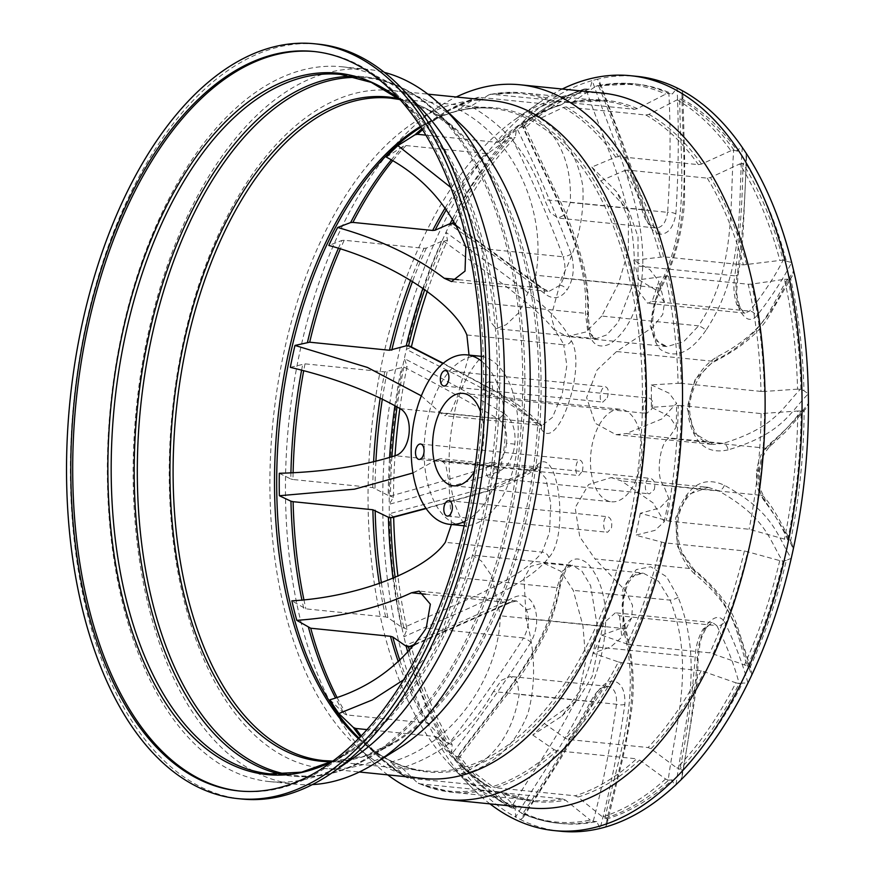 <?xml version="1.0" encoding="UTF-8"?>
<svg xmlns="http://www.w3.org/2000/svg" width="875" height="875" viewBox="0 0 875 875"><rect width="100%" height="100%" fill="white"/><g stroke="black" fill="none" stroke-linecap="round" stroke-linejoin="round"><path stroke-width="0.66" stroke-dasharray="4.38 3.28" d="M682.369 770.088L682.062 776.847L680.991 779.833C688.767 741.038 694.192 701.345 697.255 660.756C697.298 647.445 700.394 635.567 706.53 625.144C713.727 616.284 719.677 615.092 724.369 621.556A6.191 5.195 -31.4 0 1 716.833 625.658C726.764 645.553 734.212 664.869 739.189 683.583L742.536 683.08A371.623 202.945 95.8 0 1 682.369 770.088L679.941 769.256C687.28 732.747 692.366 695.308 695.198 656.95C695.658 646.494 698.327 637.164 703.183 628.983L712.742 622.661L716.833 625.658L619.5 615.814L615.344 612.817L603.367 623.448L592.178 676.408L577.763 699.934L544.305 723.527A336.788 183.925 95.8 0 1 532.766 735.022L561.925 716.1L579.02 692.038L585.769 660.669L582.98 625.909L573.256 590.362L560.853 571.309L543.331 562.997L530.655 566.355L523.994 578.506L526.138 618.669L622.989 628.458L622.825 589.411L630.995 576.734L643.114 573.081L658.547 581.284L670.108 600.141C695.297 664.88 675.697 722.947 668.205 780.161L672.252 779.909A371.623 202.945 95.8 0 1 607.677 818.705L606.977 824.053L605.413 827.039C618.472 763.93 644.798 699.902 624.717 629.377A6.191 0.941 166.9 0 0 625.625 628.622L625.625 628.622A6.191 0.941 166.9 0 0 622.989 628.458C642.633 696.5 617.684 757.783 605.019 818.125L602.503 816.922L577.948 797.048L575.072 795.791L495.305 787.73A351.498 191.953 -84.2 0 0 556.872 750.75L636.628 758.811A351.498 191.953 95.8 0 1 575.072 795.791M724.369 621.556C734.716 642.731 742.58 663.217 747.95 683.003L742.536 683.08M532.766 735.022L554.072 749.667A350.613 191.472 95.8 0 1 492.581 786.614L472.391 771.302A336.788 183.925 95.8 0 1 459.834 774.277C492.942 761.009 512.706 734.388 519.137 694.411L517.355 681.92L510.355 676.462L501.484 680.258L493.434 691.567L590.767 701.4A6.191 1.083 25.4 0 0 593.392 701.695A6.191 1.083 25.4 0 0 592.67 700.678C598.763 687.739 605.708 681.188 613.517 681.023C621.545 682.938 625.341 690.681 624.881 704.244C618.811 746.637 610.542 788.036 600.097 828.439L596.728 821.548A371.623 202.945 95.8 0 1 561.444 823.55A371.623 202.945 95.8 0 1 525.263 813.63L523.305 817.359L520.559 819.623A379.367 207.178 95.8 0 1 515.648 817.097L515.145 808.456A371.623 202.945 95.8 0 1 460.02 756.394L458.719 758.341L455.328 760.134A379.367 207.178 95.8 0 1 451.5 754.414L452.145 744.592A371.623 202.945 95.8 0 1 411.731 648.233M560.667 831.25A379.367 207.178 95.8 0 1 520.559 819.623C546.623 780.959 570.664 741.311 592.67 700.678M410.714 646.68L405.967 645.127A379.367 207.178 95.8 0 1 403.944 636.792L407.05 629.256A371.623 202.945 95.8 0 1 397.95 576.297M530.884 642.337C506.297 680.531 479.839 717.894 451.5 754.414A379.367 207.178 95.8 0 1 405.967 645.127C443.242 630.066 478.745 614.381 512.455 598.084C522.113 593.206 529.331 595.864 534.122 606.047C538.398 617.63 537.327 629.727 530.884 642.337A6.191 1.63 29.6 0 0 523.545 637.941C500.522 674.056 475.606 709.297 448.809 743.662L452.145 744.592M393.673 517.202A371.623 202.945 95.8 0 1 393.663 516.83L389.298 513.789C444.183 498.345 513.712 483.787 537.655 464.592C558.633 444.609 569.548 536.659 548.734 557.627C525.766 588.055 457.505 612.216 403.944 636.792A379.367 207.178 95.8 0 1 389.298 513.789A379.367 207.178 95.8 0 1 389.2 504.295L393.477 497.295A371.623 202.945 95.8 0 1 395.008 455.777M400.072 408.625L497.405 418.458A6.191 4.189 122.2 0 0 503.573 413.066C512.247 419.223 515.998 429.581 514.839 444.139C512.98 458.609 507.183 467.928 497.448 472.084C463.116 483.142 427.033 493.883 389.2 504.295A379.367 207.178 95.8 0 1 404.348 358.553A379.367 207.178 95.8 0 1 406.394 349.3L411.283 347.277A371.623 202.945 95.8 0 1 411.37 346.948M399.875 408.505A371.623 202.945 95.8 0 1 407.094 366.33L404.348 358.553C439.206 376.753 472.281 394.92 503.573 413.066M455.514 223.705A371.623 202.945 95.8 0 1 515.255 137.517L516.644 127.772A379.367 207.178 95.8 0 1 521.555 123.025L524.486 125.475L525.372 127.706A371.623 202.945 95.8 0 1 589.947 88.9L592.222 80.577A379.367 207.178 95.8 0 1 597.538 79.177L599.747 81.955L600.895 86.067A371.623 202.945 95.8 0 1 636.18 84.066A371.623 202.945 95.8 0 1 672.372 93.975L677.075 87.981C679.011 129.478 678.595 171.522 675.839 214.091C673.498 227.412 668.205 234.128 659.969 234.248A6.191 5.184 96.3 0 0 655.452 227.927C649.414 226.559 644.919 220.423 641.9 209.497C629.519 167.694 615.059 126.416 598.522 85.641L600.895 86.067M427.317 291.244A371.623 202.945 95.8 0 1 447.486 240.352L445.998 232.302C493.533 267.827 555.406 305.966 571.288 340.725C587.3 366.1 557.648 453.556 541.33 429.209C521.609 404.709 456.673 375.977 406.394 349.3A379.367 207.178 95.8 0 1 445.998 232.302A379.367 207.178 95.8 0 1 449.684 224.602L455.098 224.525A371.623 202.945 95.8 0 1 455.12 224.481M544.141 293.223C514.533 270.091 483.044 247.22 449.684 224.602A379.367 207.178 95.8 0 1 516.644 127.772C536.856 169.4 555.067 211.477 571.255 254.013C574.952 267.706 573.53 279.748 566.956 290.128C560.186 299.031 552.584 300.059 544.141 293.223A6.191 3.959 130.1 0 0 543.484 288.739L543.484 288.739A6.191 3.959 130.1 0 0 541.538 288.094L457.067 226.614M659.969 234.248C652.367 232.378 646.92 224.47 643.628 210.525C630.448 166.184 615.081 122.402 597.538 79.177A379.367 207.178 95.8 0 1 636.967 76.355M786.395 261.22L791.667 262.478C782.381 280.372 770.514 298.441 756.066 316.695C750.148 321.945 744.581 319.452 739.364 309.225C735.514 297.686 734.934 285.425 737.625 272.442A6.191 2.866 -168.8 0 1 738.15 273.995L738.15 273.995A6.191 2.866 -168.8 0 1 734.814 275.811C739.911 237.88 742.613 200.397 742.93 163.352L745.478 163.012A371.623 202.945 95.8 0 1 786.395 261.22L783.213 260.05C774.528 277.003 763.306 294.033 749.536 311.128L745.052 313.141M737.625 272.442C742.952 232.291 745.784 192.544 746.134 153.191L746.572 156.352L745.478 163.012M758.647 471.144C760.933 456.706 765.067 447.223 771.072 442.695C786.144 429.68 798.602 416.555 808.434 403.309L805.919 408.527L804.147 410.309A371.623 202.945 95.8 0 1 790.541 541.275L791.963 543.528L793.286 549.062C786.428 533.695 776.978 517.913 764.936 501.703C760.003 495.928 757.914 485.734 758.647 471.144L756.667 470.969C758.461 459.517 761.523 451.927 765.855 448.186C780.194 435.816 791.973 423.423 801.194 411.031L804.147 410.309M640.981 285.108C636.694 312.441 626.522 331.986 610.444 343.744C595.514 350.58 587.88 341.742 587.541 317.22C591.522 253.039 549.555 186.386 521.555 123.025A379.367 207.178 95.8 0 1 592.222 80.577C615.081 147.317 651.394 217.667 640.981 285.108A6.191 2.198 5.1 0 1 632.57 285.009L618.067 322.569L606.67 334.917L596.061 338.734L587.727 331.242L585.452 313.316C589.63 251.562 549.752 187.48 522.67 126.766L525.372 127.706M728.044 449.892C707.252 454.475 694.083 443.658 688.538 417.452C687.684 389.67 697.156 369.469 716.964 356.858C770.372 329.514 775.797 298.998 793.68 270.812L792.367 275.723L790.584 278.348A371.623 202.945 95.8 0 1 803.972 390.775L808.336 393.827C789.37 412.891 782.48 433.781 728.044 449.892A6.191 4.222 71.3 0 0 723.177 443.363L713.037 444.478L694.334 433.202L687.094 407.837L695.013 379.837L713.398 361.331C764.794 335.595 770.503 306.294 787.445 279.169L790.584 278.348M705.906 330.334C690.298 353.106 675.03 359.406 660.1 349.223C648.583 334.37 648.637 313.72 660.286 287.252C694.564 221.9 681.745 154.503 681.975 90.519L682.894 93.767L682.478 99.148A371.623 202.945 95.8 0 1 737.614 151.211C739.014 148.345 740.578 147.109 742.306 147.481C737.614 207.408 745.456 270.605 705.906 330.334A6.191 1.695 30.3 0 0 698.622 325.85L683.594 341.742L666.98 346.587M624.717 629.377L622.092 605.259L625.986 583.625L636.3 569.57L650.716 566.748L666.586 576.778L678.158 597.264C704.616 664.53 683.747 724.828 676.069 784.58C674.297 784.558 673.028 782.994 672.252 779.909M694.411 573.759C677.622 557.156 672.514 535.391 679.098 508.452C689.927 484.061 705.009 476.339 724.369 485.275C774.539 512.859 776.628 535.238 791.241 558.305L786.341 560.328A371.623 202.945 95.8 0 1 750.148 667.264L751.384 670.294L751.636 675.303C740.02 643.409 740.786 611.603 694.411 573.759A6.191 3.916 131 0 0 693.82 569.362L693.82 569.362A6.191 3.916 131 0 0 691.841 568.706L677.688 546.788L675.631 517.869L687.772 494.637L708.225 487.386L611.166 477.586L588.634 484.498L575.159 507.697L579.742 536.812L594.989 558.917L691.841 568.706C736.794 604.833 736.302 635.283 747.25 665.842L709.898 652.848L630.142 644.777A351.498 191.953 -84.2 0 0 664.639 542.85L744.406 550.911A351.498 191.953 95.8 0 1 709.898 652.848M523.305 817.359L558.688 761.884L583.855 720.136L593.392 701.695C593.403 701.706 596.017 695.352 601.748 689.325L607.764 686.317C601.628 686.317 595.962 691.348 590.767 701.4C570.052 739.714 547.411 777.098 522.845 813.575L525.263 813.63M596.728 821.548L593.163 821.363L590.264 820.105A370.628 202.398 95.8 0 1 520.242 812.35L502.064 793.1A352.494 192.5 -84.2 0 0 565.545 800.133L590.264 820.105M544.305 723.527L565.523 738.391L568.312 739.484L648.069 747.545L651.033 748.759L676.922 768.042L679.875 769.256A371.623 202.945 -84.2 0 0 739.123 683.583L739.189 683.583M514.839 444.139L506.505 443.264C507.555 431.725 504.525 423.456 497.405 418.458C468.027 401.242 436.877 384.092 403.944 367.03L407.094 366.33M393.477 497.295L388.216 495.425A370.628 202.398 95.8 0 1 389.583 457.548M409.5 650.792A371.623 202.945 -84.2 0 0 448.744 743.652L448.809 743.662M660.286 287.252A6.191 0.995 -155 0 1 661.019 288.203C655.878 299.228 653.133 310.166 652.783 321.005C653.789 332.861 655.113 339.052 656.775 339.598C658.853 343.273 662.244 345.603 666.947 346.577L655.714 340.506L650.212 326.309L658.394 287.864C691.611 225.378 679.766 160.595 679.755 99.203L677.053 99.87L648.922 114.362L645.837 115.008L566.081 106.947L563.183 107.505L540.258 118.409A336.788 183.925 95.8 0 0 528.598 112.744C558.305 132.311 572.184 162.225 570.27 202.508L667.603 212.341C670.381 172.222 670.808 132.595 668.894 93.439L672.372 93.975M528.598 112.744L551.677 101.784L554.575 101.227L634.342 109.288L637.427 108.631L665.733 94.084L668.828 93.439A371.623 202.945 -84.2 0 0 633.172 83.759A371.623 202.945 -84.2 0 0 598.456 85.641L598.522 85.641M465.839 246.958L563.172 256.802C548.078 216.628 530.95 176.947 511.798 137.747L515.255 137.517M664.267 521.773L668.861 498.663L663.622 485.45L760.966 495.294C772.406 510.694 781.353 525.591 787.795 539.984L790.541 541.275M668.861 498.663L659.761 507.992L640.314 513.275L669.32 521.194L749.087 529.255L787.73 539.984A371.623 202.945 -84.2 0 0 801.139 411.02L801.194 411.031M563.183 107.505A350.613 191.472 95.8 0 1 615.683 157.073L591.806 167.081A336.788 183.925 95.8 0 1 600.72 180.841L629.016 211.137L637.995 236.677L638.039 290.369L647.642 303.297L652.203 301.295L658.875 281.433L650.07 269.817L633.817 260.28L663.633 256.812L743.4 264.873L783.147 260.05A371.623 202.945 -84.2 0 0 742.864 163.352L742.93 163.352M797.562 389.156L764.345 391.442A352.494 192.5 -84.2 0 0 751.57 284.123L784.481 279.311A370.628 202.398 95.8 0 1 797.562 389.156L800.931 389.2L803.972 390.775M583.483 89.502L561.542 104.683A352.494 192.5 -84.2 0 0 520.702 124.994A352.494 192.5 -84.2 0 0 499.898 141.728L520.373 127.422A370.628 202.398 95.8 0 1 541.417 110.589A370.628 202.398 95.8 0 1 583.483 89.502L589.947 88.9M605.019 818.125L607.677 818.705M677.053 99.87A370.628 202.398 95.8 0 1 730.92 150.741L733.698 150.139L737.614 151.211M682.478 99.148L679.755 99.203M747.25 665.842L750.148 667.264M786.341 560.328L783.037 561.258L779.745 560.612L744.406 550.911M392.077 517.628L393.663 516.83M407.05 629.256L401.505 627.123L387.931 617.608L385.645 616.93L305.878 608.869L291.867 600.841M422.986 288.094A370.628 202.398 95.8 0 1 441.613 241.325L447.486 240.352M411.283 347.277L409.948 346.216M668.205 780.161L665.602 779.013L639.592 760.014L636.628 758.811M290.314 367.347L305.014 363.847L384.781 371.908L403.878 367.019A371.623 202.945 -84.2 0 0 397.064 406.831M293.114 472.609A351.498 191.953 -84.2 0 0 292.994 479.511L372.761 487.572L388.216 495.425M554.575 101.227A351.498 191.953 -84.2 0 0 522.517 92.805A351.498 191.953 -84.2 0 0 491.455 94.237L572.436 102.244L595.722 86.33A370.628 202.398 95.8 0 1 665.733 94.084M669.32 521.194A351.498 191.953 -84.2 0 0 681.352 405.53L761.108 413.591L797.77 411.009A370.628 202.398 95.8 0 1 784.427 539.306M663.633 256.812A351.498 191.953 -84.2 0 0 627.506 170.089L707.262 178.15L710.413 177.548L739.725 163.942A370.628 202.398 95.8 0 1 779.8 260.148M730.92 150.741L701.553 164.062L698.392 164.642L618.636 156.581A351.498 191.953 -84.2 0 0 566.081 106.947M568.312 739.484A351.498 191.953 -84.2 0 0 621.447 662.648L701.203 670.709L735.864 682.806A370.628 202.398 95.8 0 1 676.922 768.042M386.323 157.095L403.506 146.114L406.033 145.556L485.789 153.617L488.458 152.972L509.064 138.392L511.733 137.747A371.623 202.945 -84.2 0 0 453.852 220.763M441.613 241.325L426.344 248.106L423.97 248.325L344.203 240.264A351.498 191.953 -84.2 0 0 340.244 249.102M336.973 697.309A351.498 191.953 -84.2 0 0 346.839 714.952L426.606 723.012L429.078 724.183L446.261 742.492A370.628 202.398 95.8 0 1 407.903 652.542M437.948 737.68A352.494 192.5 -84.2 0 0 456.488 760.331A352.494 192.5 -84.2 0 0 490.569 787.369L508.933 806.564A370.628 202.398 95.8 0 1 473.911 778.597A370.628 202.398 95.8 0 1 455.066 755.694L437.948 737.68L435.466 736.52L367.084 729.619M493.434 691.567C471.811 729.859 441.35 755.289 402.019 767.878L417.353 782.731L419.77 783.814L499.527 791.875L502.064 793.1M419.77 783.814A351.498 191.953 -84.2 0 0 451.828 792.236A351.498 191.953 -84.2 0 0 482.891 790.814L562.647 798.875L565.545 800.133M561.542 104.683L558.797 105.372L479.041 97.311A351.498 191.953 -84.2 0 0 422.483 129.839M499.898 141.728L497.241 142.362L425.731 135.133M760.987 391.409L681.22 383.348A351.498 191.953 -84.2 0 0 668.456 276.172L748.223 284.233A351.498 191.953 95.8 0 1 760.987 391.409L764.345 391.442M490.569 787.369L488.031 786.155L408.264 778.094L405.847 777L390.37 762.212C451.894 745.675 498.794 678.442 500.314 615.803L491.619 575.75L481.414 561.072L472.577 555.155L465.259 560.853L460.086 577.817L556.938 587.606L562.767 570.795L572.294 565.239L581.941 571.145L590.625 585.67L597.166 625.592C593.316 691.053 545.683 749.82 511.12 807.723L515.145 808.456M664.639 542.85L635.655 535.194L654.97 530.381L664.256 521.773L653.089 502.895L621.403 480.9L611.166 477.586M640.314 513.275A336.788 183.925 95.8 0 1 635.655 535.194M633.817 260.28A336.788 183.925 95.8 0 1 638.761 279.781L665.328 276.259A350.613 191.472 95.8 0 1 678.081 383.305L651.273 384.891A336.788 183.925 95.8 0 1 651.328 407.345L678.202 405.508A350.613 191.472 95.8 0 1 666.236 520.581M600.72 180.841L624.553 170.603A350.613 191.472 95.8 0 1 660.505 256.889M421.816 128.8A350.613 191.472 95.8 0 1 442.455 113.673A350.613 191.472 95.8 0 1 476.448 97.891L458.237 109.32A336.788 183.925 95.8 0 1 470.794 106.345L488.873 94.828A350.613 191.472 95.8 0 1 551.677 101.784M338.33 248.478A350.613 191.472 95.8 0 1 341.939 240.439L328.814 245.459M279.3 473.288L290.828 478.997A350.613 191.472 95.8 0 1 290.938 472.73M329.908 699.781L344.477 713.902A350.613 191.472 95.8 0 1 335.453 697.867M402.019 767.878A336.788 183.925 95.8 0 1 390.37 762.212M459.834 774.277L480.156 789.677A350.613 191.472 95.8 0 1 417.353 782.731M661.555 542.248A350.613 191.472 95.8 0 1 627.091 644.066L601.814 635.173A336.788 183.925 95.8 0 1 592.966 653.155L618.395 661.938A350.613 191.472 95.8 0 1 565.523 738.391M482.891 790.814L480.156 789.677M492.581 786.614L495.305 787.73M554.072 749.667L556.872 750.75M292.994 479.511L290.828 478.997M491.455 94.237L488.873 94.828M479.041 97.311L477.389 97.464M681.352 405.53L678.202 405.508M678.081 383.305L681.22 383.348M665.328 276.259L668.456 276.172M627.506 170.089L624.553 170.603M615.683 157.073L618.636 156.581M621.447 662.648L618.395 661.938M627.091 644.066L630.142 644.777M341.939 240.439L344.203 240.264M346.839 714.952L344.477 713.902M359.089 738.139A333.802 182.284 -84.2 0 0 359.33 738.369L377.552 755.77A350.613 191.472 95.8 0 0 405.847 777L406.623 777.58M751.57 284.123L748.223 284.233M521.489 813.225C533.466 818.617 545.781 821.953 558.436 823.244A371.623 202.945 -84.2 0 1 522.78 813.564L520.242 812.35M739.123 683.583L735.864 682.806M448.744 743.652L446.261 742.492M598.456 85.641L595.722 86.33M520.373 127.422L522.67 126.766M801.139 411.02L797.77 411.009M742.864 163.352L739.725 163.942M784.481 279.311L787.445 279.169M559.792 584.161C565.173 560.339 574.448 553.438 587.628 563.445C600.917 578.473 606.845 599.736 605.413 627.233C601.573 695.669 551.567 756.711 515.648 817.097A379.367 207.178 95.8 0 1 455.328 760.134C495.939 703.839 550.736 646.964 559.792 584.161A6.191 2.942 -168.4 0 1 560.295 585.747L560.295 585.747A6.191 2.942 -168.4 0 1 556.938 587.606C548.363 648.583 496.158 703.052 457.177 756.787L455.066 755.694M457.177 756.787L460.02 756.394M314.519 51.559A371.623 202.945 95.8 0 1 315.492 51.647A371.623 202.945 95.8 0 1 397.534 95.134A371.623 202.945 95.8 0 1 449.783 583.483A371.623 202.945 95.8 0 1 329.842 764.947A371.623 202.945 95.8 0 1 240.756 791.131A371.623 202.945 95.8 0 1 239.783 791.033M489.989 803.873A379.367 207.178 95.8 0 1 470.466 786.209A379.367 207.178 95.8 0 1 386.236 432.316A379.367 207.178 95.8 0 1 539.58 102.441A379.367 207.178 95.8 0 1 562.231 89.042M530.425 807.964A359.242 196.186 95.8 0 1 451.128 765.931A359.242 196.186 95.8 0 1 371.361 430.817A359.242 196.186 95.8 0 1 516.567 118.442A359.242 196.186 95.8 0 1 602.678 93.122M387.734 774.867A359.242 196.186 95.8 0 1 374.369 763.427A359.242 196.186 95.8 0 1 288.772 422.472A359.242 196.186 95.8 0 1 440.858 105.536A359.242 196.186 95.8 0 1 456.247 97.005M423.883 778.52A340.659 186.036 95.8 0 1 354.222 744.198A340.659 186.036 95.8 0 1 273.055 420.875A340.659 186.036 95.8 0 1 417.277 120.345A340.659 186.036 95.8 0 1 492.395 100.658M398.344 748.661A340.659 186.036 95.8 0 1 323.225 768.348A340.659 186.036 95.8 0 1 172.386 410.703A340.659 186.036 95.8 0 1 391.727 90.486A340.659 186.036 95.8 0 1 461.398 124.797M312.375 784.602A359.242 196.186 95.8 0 1 295.542 784.219A359.242 196.186 95.8 0 1 136.478 407.072A359.242 196.186 95.8 0 1 367.784 69.388A359.242 196.186 95.8 0 1 384.355 72.384M355.841 756.295A359.242 196.186 95.8 0 1 269.73 781.616A359.242 196.186 95.8 0 1 110.666 404.469A359.242 196.186 95.8 0 1 341.972 66.773A359.242 196.186 95.8 0 1 421.28 108.806M241.894 799.028A379.367 207.178 95.8 0 1 73.916 400.75A379.367 207.178 95.8 0 1 318.194 44.144M508.933 806.564L511.12 807.723M637.602 475.814A46.452 25.364 -84.2 0 0 620.812 409.336A46.452 25.364 -84.2 0 0 590.898 453.009A46.452 25.364 -84.2 0 0 611.472 501.769A46.452 25.364 -84.2 0 0 625.603 496.059A46.452 25.364 -84.2 0 0 637.602 475.814M651.678 409.15C653.548 403.2 652.717 399.525 649.184 398.103C643.267 397.02 640.522 413.219 646.603 413.394L651.678 409.15M607.261 397.764C609.033 391.803 608.475 388.161 605.587 386.816C600.688 385.864 597.822 402.073 602.875 402.084L607.261 397.764M582.422 471.155C583.548 465.128 582.75 461.442 580.016 460.119C575.487 459.156 574.164 475.573 578.769 475.541L582.422 471.155M611.483 527.887C612.325 521.85 611.1 518.131 607.808 516.731C602.448 515.736 602.23 532.164 607.6 532.252L611.483 527.887M654.292 489.562C655.572 483.536 654.325 479.817 650.552 478.395C644.35 477.302 643.267 493.708 649.523 493.85L654.292 489.562M601.814 635.173L620.441 628.491L631.673 617.87L632.548 605.402L625.417 590.691L594.989 558.917M663.622 485.45C655.659 478.461 659.269 443.406 668.522 438.353L676.32 426.858L669.32 416.194L651.328 407.345M651.273 384.891L669.244 393.269L676.583 403.288L661.784 418.972L626.325 433.573L723.177 443.363C775.709 427.273 782.534 407.291 800.548 389.156M638.761 279.781L655.703 289.931L664.508 302.422L662.736 314.519L652.739 327.173L616.547 351.542L597.034 370.027L586.611 397.578L595.186 423.259L615.978 434.667L626.325 433.573M591.806 167.081L616.984 192.062L628.425 218.87L628.37 250.578L618.483 283.631L601.77 316.061L698.622 325.85C736.564 267.848 729.291 207.375 733.698 150.139M540.258 118.409C563.544 133.667 577.73 156.253 582.805 186.156C584.511 216.836 577.423 247.472 561.542 278.075L551.163 316.214L555.034 330.247L567.219 336.503L585.922 331.964L601.77 316.061M570.27 202.508L566.038 214.2L558.152 218.094L550.189 212.548L544.567 199.664C531.3 157.697 506.702 126.591 470.794 106.345M458.237 109.32C515.08 137.9 547.138 213.369 535.719 275.22L632.57 285.009C642.294 219.931 607.764 152.633 585.856 88.802M450.614 187.305L469.273 214.287L481.283 243.961L490.197 321.486L496.289 328.65L506.133 324.712L519.105 312.484L535.719 275.22M421.345 395.85L440.453 412.989L444.85 415.712L451.303 411.031L457.352 396.681L469.022 355.086M412.967 472.959L435.531 460.305L532.383 470.094L537.283 468.453L546.044 478.734L550.769 503.836L549.5 532.514L542.161 552.125C520.133 580.836 454.934 604.122 403.43 627.758M451.413 524.508L448.755 480.747L445.725 464.778L440.245 458.653L435.531 460.305M403.648 679.809L425.6 657.497L442.006 631.892L460.086 577.817M472.391 771.302C498.334 760.966 516.873 741.617 528.008 713.256C536.003 683.452 535.38 651.919 526.138 618.669M619.5 615.814L621.83 637.197L610.772 646.931L592.966 653.155M481.381 360.981A85.159 46.506 95.8 0 1 504.328 411.917A85.159 46.506 95.8 0 1 465.194 521.248M491.87 392.995A7.744 4.233 95.8 0 1 487.506 397.316A7.744 4.233 95.8 0 1 484.083 389.189A7.744 4.233 95.8 0 1 489.07 381.916A7.744 4.233 95.8 0 1 491.87 392.995M494.014 473.364A7.744 4.233 95.8 0 1 489.65 477.695A7.744 4.233 95.8 0 1 486.227 469.569A7.744 4.233 95.8 0 1 491.214 462.284A7.744 4.233 95.8 0 1 494.014 473.364M480.452 411.48A46.452 25.364 95.8 0 1 479.708 459.856A46.452 25.364 95.8 0 1 474.381 471.592M613.517 681.023A6.191 5.184 -83.7 0 1 607.764 686.317C614.195 687.717 617.094 693.689 616.47 704.255C610.914 744.242 603.17 783.278 593.217 821.363M597.866 647.106L695.198 656.95A6.191 2.822 0.7 0 1 698.086 659.378L698.086 659.378A6.191 2.822 0.7 0 1 697.255 660.756M624.881 704.244A6.191 2.264 4.5 0 1 616.47 704.255L519.137 694.411M678.158 597.264A6.191 1.641 -18.4 0 1 670.108 600.141L573.256 590.362M506.505 443.264C505.159 454.759 500.489 462.197 492.516 465.555C460.239 476.12 426.256 486.259 390.534 495.983M415.056 644.175L508.834 602.613L516.589 600.939L526.302 609.383C529.802 618.494 528.883 628.02 523.545 637.941L426.213 628.097M425.523 594.202L508.834 602.613A6.191 3.981 62.1 0 0 510.847 602.383L510.847 602.383A6.191 3.981 62.1 0 0 512.455 598.084M497.448 472.084A6.191 4.211 70.1 0 0 492.516 465.555L395.183 455.722M548.734 557.627A6.191 5.195 42.4 0 0 542.161 552.125L445.309 542.336M537.655 464.592A6.191 5.48 -124.7 0 1 535.467 469.23L535.467 469.23A6.191 5.48 -124.7 0 1 532.383 470.094L488.709 490.58L425.972 508.266M675.839 214.091A6.191 2.319 -172.6 0 0 667.603 212.341C666.05 222.764 661.992 227.959 655.419 227.927L650.18 223.628C645.859 216.606 644.591 209.891 644.536 209.716L644.536 209.716A6.191 1.028 166.5 0 0 641.9 209.497L544.567 199.664M571.255 254.013A6.191 1.586 162.3 0 1 563.172 256.802C566.355 267.63 565.294 277.113 559.989 285.25L548.942 291.419L541.538 288.094L458.489 279.694M643.628 210.525A6.191 1.028 166.5 0 0 644.536 209.716L638.991 189.645L622.945 143.566L599.747 81.955M587.541 317.22A6.191 2.898 -179.7 0 0 588.361 315.788L588.361 315.788A6.191 2.898 -179.7 0 0 585.452 313.316L488.6 303.527M791.952 543.528L780.631 522.08C773.741 509.589 768.163 501.189 763.897 496.891L763.897 496.891A6.191 5.425 -41.5 0 0 760.966 495.294C757.498 490.656 756.066 482.552 756.667 470.969M736.881 304.85A6.191 3.653 -22.6 0 1 739.769 306.556C745.106 316.05 744.592 312.058 745.03 313.141L736.881 304.85C733.819 295.783 733.13 286.103 734.814 275.811L637.481 265.978M652.203 301.295L749.536 311.128A6.191 5.217 -136.2 0 1 756.066 316.695M771.072 442.695A6.191 5.447 -126 0 1 769.005 447.256L769.005 447.256A6.191 5.447 -126 0 1 765.855 448.186L668.522 438.353M716.964 356.858A6.191 3.938 -118.8 0 1 715.444 361.091L715.444 361.091A6.191 3.938 -118.8 0 1 713.398 361.331L616.547 351.542M682.894 93.767L684.688 161.044L684.534 195.234C684.895 217.689 677.337 257.698 661.019 288.203L661.019 288.203A6.191 0.995 -155 0 1 658.394 287.864L561.542 278.075M708.247 487.397L718.255 490.689C766.325 517.639 768.819 539.23 782.666 561.225M805.908 408.527L787.303 430.281L769.005 447.256L764.652 453.119L762.508 457.997L759.467 471.242L759.741 485.023L760.812 490.109L763.897 496.891A6.191 5.425 -41.5 0 1 764.936 501.703M724.369 485.275A6.191 4.211 -59 0 1 718.255 490.689L621.403 480.9M571.288 340.725A6.191 5.162 -30.1 0 1 563.719 344.761L566.858 365.564L562.242 393.805L552.541 417.287L541.909 425.523L537.305 422.778L499.647 393.673L442.969 363.508M541.33 429.209A6.191 5.458 137.2 0 0 540.192 424.309L540.192 424.309A6.191 5.458 137.2 0 0 537.305 422.778L440.453 412.989M605.413 627.233A6.191 2.253 6.7 0 0 597.166 625.592L500.314 615.803M561.444 823.55L558.436 823.244A371.623 202.945 -84.2 0 0 593.163 821.363M391.912 456.805A371.623 202.945 -84.2 0 0 390.48 495.983M800.931 389.2A371.623 202.945 -84.2 0 0 787.828 279.18M586.228 88.823A371.623 202.945 -84.2 0 0 523.031 126.788M605.38 818.18A371.623 202.945 -84.2 0 0 668.577 780.205M734.081 150.172A371.623 202.945 -84.2 0 0 680.127 99.225M747.622 665.908A371.623 202.945 -84.2 0 0 783.037 561.258M395.139 577.577A371.623 202.945 -84.2 0 0 403.791 627.823M443.986 241.095A371.623 202.945 -84.2 0 0 424.823 289.406M577.948 797.048A352.494 192.5 -84.2 0 0 639.592 760.014M665.602 779.013A370.628 202.398 95.8 0 1 602.503 816.922M394.931 405.606A370.628 202.398 95.8 0 1 401.559 367.128M387.111 371.809A352.494 192.5 -84.2 0 0 382.353 398.956M375.9 461.398A352.494 192.5 -84.2 0 0 375.014 488.13M381.413 583.045A352.494 192.5 -84.2 0 0 387.931 617.608M401.505 627.123A370.628 202.398 95.8 0 1 393.05 578.484M637.427 108.631A352.494 192.5 -84.2 0 0 573.945 101.609M752.391 529.922A352.494 192.5 -84.2 0 0 764.477 413.602M746.747 264.775A352.494 192.5 -84.2 0 0 710.413 177.548M701.553 164.062A352.494 192.5 -84.2 0 0 648.922 114.362M651.033 748.759A352.494 192.5 -84.2 0 0 704.473 671.486M713.158 653.636A352.494 192.5 -84.2 0 0 747.709 551.556M779.745 560.612A370.628 202.398 95.8 0 1 744.373 665.098M452.648 218.728A370.628 202.398 95.8 0 1 509.064 138.392M488.458 152.972A352.494 192.5 -84.2 0 0 446.523 209.409M426.344 248.106A352.494 192.5 -84.2 0 0 412.584 281.225M399.93 660.527A352.494 192.5 -84.2 0 0 429.078 724.183M562.647 798.875A351.498 191.953 95.8 0 1 531.584 800.297A351.498 191.953 95.8 0 1 499.527 791.875M372.761 487.572A351.498 191.953 95.8 0 1 373.592 461.967M380.209 397.906A351.498 191.953 95.8 0 1 384.781 371.908M305.014 363.847A351.498 191.953 -84.2 0 0 303.68 370.836M303.887 599.594A351.498 191.953 -84.2 0 0 305.878 608.869M385.645 616.93A351.498 191.953 95.8 0 1 379.345 583.778M571.222 102.298A351.498 191.953 95.8 0 1 602.273 100.866A351.498 191.953 95.8 0 1 634.342 109.288M497.241 142.362A351.498 191.953 95.8 0 1 558.797 105.372M761.108 413.591A351.498 191.953 95.8 0 1 749.087 529.255M707.262 178.15A351.498 191.953 95.8 0 1 743.4 264.873M645.837 115.008A351.498 191.953 95.8 0 1 698.392 164.642M701.203 670.709A351.498 191.953 95.8 0 1 648.069 747.545M445.298 207.725A351.498 191.953 95.8 0 1 485.789 153.617M406.033 145.556A351.498 191.953 -84.2 0 0 392.591 160.858M410.714 280.087A351.498 191.953 95.8 0 1 423.97 248.325M426.606 723.012A351.498 191.953 95.8 0 1 398.377 661.938M361.222 735.93A351.498 191.953 -84.2 0 0 408.264 778.094M488.031 786.155A351.498 191.953 95.8 0 1 435.466 736.52M420.35 126.525A332.916 181.803 95.8 0 1 491.98 108.391A332.916 181.803 95.8 0 1 639.384 457.909A332.916 181.803 95.8 0 1 425.02 770.853C401.592 768.458 379.695 757.63 359.33 738.369A333.802 182.284 -84.2 0 0 596.892 632.023A333.802 182.284 -84.2 0 0 620.944 238.383A333.802 182.284 -84.2 0 0 421.105 127.072A333.802 182.284 -84.2 0 0 420.831 127.247M391.223 160.016A350.613 191.472 95.8 0 1 403.506 146.114M301.58 370.267A350.613 191.472 95.8 0 1 302.794 363.923M303.702 608.245A350.613 191.472 95.8 0 1 301.875 599.823M406.634 777.591L377.552 755.77A350.613 191.472 95.8 0 1 360.369 736.827M457.537 756.831A371.623 202.945 -84.2 0 0 511.492 807.778M358.477 738.763A332.916 181.803 95.8 0 0 425.02 770.853L323.641 760.605A332.916 181.803 -84.2 0 0 538.005 447.661A332.916 181.803 -84.2 0 0 390.6 98.153L491.98 108.391C468.541 106.05 444.916 112.273 421.105 127.072L442.455 113.673L477.4 97.464M286.42 774.2A350.613 191.472 -84.2 0 0 373.166 755.322A350.613 191.472 -84.2 0 0 493.052 579.677A350.613 191.472 -84.2 0 0 438.058 113.236A350.613 191.472 -84.2 0 0 356.847 77.383M398.541 98.634A333.802 182.284 95.8 0 1 456.291 130.627A333.802 182.284 95.8 0 1 508.648 574.7A333.802 182.284 95.8 0 1 394.505 741.923A333.802 182.284 95.8 0 1 331.527 761.72M332.795 761.086L363.595 756.361L394.505 741.923L373.166 755.322C346.839 771.805 320.152 778.761 293.103 776.191L270.123 773.872A351.498 191.953 -84.2 0 0 467.83 577.467A351.498 191.953 -84.2 0 0 340.812 74.441L363.792 76.759A351.498 191.953 95.8 0 1 490.809 579.797A351.498 191.953 95.8 0 1 293.103 776.191A351.498 191.953 95.8 0 1 281.553 774.375M352.122 76.234A351.498 191.953 95.8 0 1 363.792 76.759C390.808 79.669 415.57 91.82 438.058 113.236L456.291 130.627L428.892 110.294L399.656 99.509M400.017 99.75A352.494 192.5 95.8 0 1 415.92 114.406A352.494 192.5 95.8 0 1 465.478 577.62A352.494 192.5 95.8 0 1 351.706 749.744A352.494 192.5 95.8 0 1 333.189 760.922M481.283 356.377A85.159 46.506 95.8 0 1 517.234 413.219A85.159 46.506 95.8 0 1 472.938 524.595A85.159 46.506 95.8 0 1 464.166 525.744M462.591 525.634A85.159 46.506 95.8 0 1 424.878 436.22A85.159 46.506 95.8 0 1 479.719 356.169M703.183 628.983A6.191 3.686 34.7 0 0 706.355 627.878L706.355 627.878A6.191 3.686 34.7 0 0 706.53 625.144M526.302 609.383A6.191 3.653 157.4 0 0 534.122 606.047M559.989 285.25A6.191 3.686 -145.3 0 1 566.956 290.128M746.572 156.352L743.181 231.831C742.055 249.047 740.37 263.102 738.15 273.995L736.783 289.789C736.509 293.617 737.505 299.206 739.769 306.556L739.769 306.556A6.191 3.653 -22.6 0 1 739.364 309.225M443.625 241.084C489.147 275.133 548.133 311.598 563.719 344.761L466.867 334.972M597.198 85.695L636.18 84.066M560.438 105.219C547.072 109.298 533.827 115.883 520.702 124.994L541.417 110.589C555.483 100.8 569.866 93.603 584.555 88.987M489.661 786.658C478.034 780.084 466.977 771.312 456.488 760.331L473.911 778.597C485.133 790.366 497.098 799.925 509.819 807.253M418.534 783.508L451.828 792.236L531.584 800.297L500.762 792.192M490.262 94.281L522.517 92.805L602.273 100.866L572.414 102.244M400.148 99.903L415.92 114.406L397.534 95.134M333.353 760.802L351.706 749.744L329.842 764.947M238.798 790.934L240.756 791.131M313.534 51.45L315.492 51.647M451.128 765.931L470.466 786.209M516.567 118.442L539.58 102.441M354.222 744.198L374.369 763.427M417.277 120.345L440.858 105.536M323.225 768.348L359.373 772.002M391.727 90.486L427.886 94.139M269.73 781.616L295.542 784.219M341.972 66.773L367.784 69.388M631.673 617.87L621.83 637.197M676.32 426.858L676.583 403.288M664.508 302.422L658.875 281.433M629.016 211.137L616.984 192.062M464.133 525.864L466.758 526.739C465.216 527.581 461.344 520.352 455.164 505.039C447.289 478.767 447.103 447.759 454.595 412.027C462.536 374.062 483.7 353.489 484.028 355.917L481.272 356.256M561.925 716.1L577.763 699.934M607.688 686.306L510.355 676.462M606.977 824.053L618.111 777.306C623.733 756.164 628.37 732.703 632.013 706.923C634.802 681.002 632.669 654.905 625.625 628.622C621.458 610.608 622.53 595.066 628.852 582.017C637.777 570.577 637.262 574.252 643.103 573.081L543.331 562.997M682.062 776.847L694.028 703.85C696.719 685.202 698.064 670.381 698.086 659.378L699.978 643.737C700.47 639.953 702.592 634.67 706.355 627.878C710.314 623.569 712.436 621.83 712.731 622.661L615.344 612.817M426.158 508.539L490.984 490.241L509.688 483.416L523.753 476.634L537.294 468.464L440.245 458.653M516.589 600.939L419.191 591.095M414.28 645.159L510.847 602.383L516.622 600.939M655.484 227.927L558.152 218.094M596.061 338.734L496.289 328.65M456.433 225.411L543.484 288.739L548.975 291.419L451.544 281.575M524.486 125.475L556.97 194.447C568.192 216.956 577.227 241.238 584.084 267.28C587.398 283.194 588.82 299.359 588.361 315.788C590.023 342.442 593.928 336 596.072 338.734M792.367 275.723L768.294 317.341C758.352 333.364 740.742 347.944 715.444 361.091C700.973 367.795 686.602 395.752 690.167 415.319C692.07 427.273 695.931 435.378 701.728 439.622C706.891 443.144 710.653 444.762 713.016 444.478L615.978 434.667M745.03 313.141L647.642 303.297M666.947 346.577L567.219 336.503M708.225 487.397C702.614 486.161 696.227 488.841 689.084 495.436C682.828 502.709 679.142 511.109 678.037 520.614C676.637 532.339 678.169 543.298 682.62 553.503L693.82 569.362C715.783 587.431 730.056 605.73 736.663 624.28L751.384 670.294M443.242 363.267L501.047 394.012L517.934 404.72L530.283 414.444L541.909 425.523L444.85 415.712M458.719 758.341L504.503 697.889C520.056 678.388 534.045 656.228 546.481 631.433C552.628 617.433 557.233 602.208 560.295 585.747C568.323 557.911 570.938 567.755 572.316 565.239L472.577 555.155M453.578 485.811L611.472 501.769M462.919 393.378L620.812 409.336M489.65 477.695L649.523 493.85M491.214 462.284L650.552 478.395M447.322 516.064L607.6 532.262M448.875 500.653L607.808 516.72M419.005 459.408L578.769 475.552M420.569 443.997L580.016 460.119M443.844 386.017L602.875 402.095M445.408 370.617L605.587 386.805M487.506 397.316L646.603 413.405M489.07 381.916L649.184 398.092"/><path stroke-width="1.31" d="M562.231 89.042A379.367 207.178 95.8 0 1 630.514 75.709L636.967 76.355A379.367 207.178 95.8 0 1 677.075 87.981A379.367 207.178 95.8 0 1 681.975 90.519A379.367 207.178 95.8 0 1 742.306 147.481A379.367 207.178 95.8 0 1 746.134 153.191A379.367 207.178 95.8 0 1 791.667 262.478A379.367 207.178 95.8 0 1 793.68 270.812A379.367 207.178 95.8 0 1 808.336 393.827A379.367 207.178 95.8 0 1 808.434 403.309A379.367 207.178 95.8 0 1 793.286 549.062A379.367 207.178 95.8 0 1 791.241 558.305A379.367 207.178 95.8 0 1 774.047 619.27A379.367 207.178 95.8 0 1 751.636 675.303A379.367 207.178 95.8 0 1 747.95 683.003A379.367 207.178 95.8 0 1 680.991 779.833A379.367 207.178 95.8 0 1 676.069 784.58A379.367 207.178 95.8 0 1 605.413 827.039A379.367 207.178 95.8 0 1 600.097 828.439A379.367 207.178 95.8 0 1 560.667 831.25L554.214 830.594A379.367 207.178 95.8 0 1 489.989 803.873M411.731 648.233A371.623 202.945 95.8 0 1 411.25 646.45M395.008 455.777A371.623 202.945 95.8 0 1 399.875 408.505M455.12 224.481A371.623 202.945 95.8 0 1 455.514 223.705M397.95 576.297A371.623 202.945 95.8 0 1 393.673 517.202M411.37 346.948A371.623 202.945 95.8 0 1 427.317 291.244M360.369 736.827A350.613 191.472 95.8 0 1 353.347 727.431L338.822 713.541A336.788 183.925 95.8 0 1 329.908 699.781C370.18 688.089 402.281 664.191 426.213 628.097L430.358 604.177L419.191 591.095L411.502 592.78C378.875 608.005 340.648 617.192 296.811 620.342L310.712 628.228L390.469 636.289L392.744 636.956L406.186 646.286L408.527 646.964L411.239 646.384M453.852 220.763A371.623 202.945 -84.2 0 0 452.484 223.42L456.433 225.411M393.05 578.484A370.628 202.398 95.8 0 1 388.423 517.267L392.077 517.628L426.158 508.539M409.948 346.216L406.241 345.811L389.462 350.262L309.695 342.202L294.973 345.428L367.434 367.434L421.345 395.85M388.423 517.267L372.881 509.753L293.114 501.692A351.498 191.953 -84.2 0 0 303.887 599.594M392.591 160.858A351.498 191.953 -84.2 0 0 352.898 222.403L432.655 230.464L435.028 230.245L450.122 223.628A370.628 202.398 95.8 0 1 452.648 218.728M425.731 135.133L417.473 134.302L414.958 134.838L397.863 145.6L450.614 187.305M367.084 729.619L355.709 728.459A351.498 191.953 -84.2 0 0 361.222 735.93M469.022 355.086L466.867 334.972C454.136 303.559 394.406 262.992 328.814 245.459A336.788 183.925 95.8 0 1 337.652 227.478C379.914 239.488 415.428 256.419 444.205 278.25L451.544 281.575L465.03 271.097L465.839 246.958C449.848 206.631 423.347 176.673 386.323 157.095A336.788 183.925 95.8 0 1 397.863 145.6M337.652 227.478L350.634 222.567A350.613 191.472 95.8 0 1 391.223 160.016M301.875 599.823A350.613 191.472 95.8 0 1 290.948 501.2L279.355 495.731A336.788 183.925 95.8 0 1 279.3 473.288C323.356 472.073 361.987 466.211 395.183 455.722C411.075 451.336 414.673 416.281 400.072 408.625C369.775 391.278 333.189 377.53 290.314 367.347A336.788 183.925 95.8 0 1 294.973 345.428M296.811 620.342A336.788 183.925 95.8 0 1 291.867 600.841C359.68 597.002 426.442 569.931 445.309 542.336L451.413 524.508M290.948 501.2L293.114 501.692M352.898 222.403L350.634 222.567M353.347 727.431L355.709 728.459M452.484 223.42L450.122 223.628M447.825 583.286A371.623 202.945 -84.2 0 0 313.534 51.45A371.623 202.945 -84.2 0 0 74.255 400.783A371.623 202.945 -84.2 0 0 238.798 790.934A371.623 202.945 -84.2 0 0 447.825 583.286M451.402 586.666A379.367 207.178 -84.2 0 0 314.322 43.75A379.367 207.178 -84.2 0 0 70.044 400.367A379.367 207.178 -84.2 0 0 238.022 798.645A379.367 207.178 -84.2 0 0 451.402 586.666M239.783 791.033A371.623 202.945 95.8 0 1 106.466 259.295A371.623 202.945 95.8 0 1 314.519 51.559M630.514 75.709A379.367 207.178 95.8 0 1 767.594 618.625A379.367 207.178 95.8 0 1 554.214 830.594M456.247 97.005A359.242 196.186 95.8 0 1 520.078 84.777L602.678 93.122A359.242 196.186 95.8 0 1 732.484 607.239A359.242 196.186 95.8 0 1 530.425 807.964L447.825 799.619A359.242 196.186 95.8 0 1 387.734 774.867M520.078 84.777A359.242 196.186 95.8 0 1 649.895 598.883A359.242 196.186 95.8 0 1 447.825 799.619M427.886 94.139L492.395 100.658A340.659 186.036 95.8 0 1 615.497 588.175A340.659 186.036 95.8 0 1 423.883 778.52L359.373 772.002M384.355 72.384A359.242 196.186 95.8 0 1 441.252 105.58L461.398 124.797A340.659 186.036 95.8 0 1 514.828 578.003A340.659 186.036 95.8 0 1 398.344 748.661L374.762 763.459A359.242 196.186 95.8 0 1 312.375 784.602M441.252 105.58A359.242 196.186 95.8 0 1 497.602 583.494A359.242 196.186 95.8 0 1 374.762 763.459M314.322 43.75L318.194 44.144A379.367 207.178 95.8 0 1 401.931 88.528L421.28 108.806A359.242 196.186 95.8 0 1 471.789 580.891A359.242 196.186 95.8 0 1 355.841 756.295L332.828 772.297A379.367 207.178 95.8 0 1 241.894 799.028L238.022 798.645M401.931 88.528A379.367 207.178 95.8 0 1 455.273 587.059A379.367 207.178 95.8 0 1 332.828 772.297M279.355 495.731L354.473 489.18L412.967 472.959M338.822 713.541L372.258 699.967L403.648 679.809M465.194 521.248A85.159 46.506 95.8 0 1 449.684 524.333A85.159 46.506 95.8 0 1 411.972 434.919A85.159 46.506 95.8 0 1 466.812 354.867A85.159 46.506 95.8 0 1 481.381 360.981M448.208 381.697A7.744 4.233 95.8 0 1 443.844 386.017A7.744 4.233 95.8 0 1 440.42 377.891A7.744 4.233 95.8 0 1 445.408 370.617A7.744 4.233 95.8 0 1 448.208 381.697M423.369 455.077A7.744 4.233 95.8 0 1 419.005 459.408A7.744 4.233 95.8 0 1 415.581 451.281A7.744 4.233 95.8 0 1 420.569 443.997A7.744 4.233 95.8 0 1 423.369 455.077M451.675 511.733A7.744 4.233 95.8 0 1 447.322 516.064A7.744 4.233 95.8 0 1 443.887 507.938A7.744 4.233 95.8 0 1 448.875 500.653A7.744 4.233 95.8 0 1 451.675 511.733M474.381 471.592A46.452 25.364 95.8 0 1 453.578 485.811A46.452 25.364 95.8 0 1 433.005 437.052A46.452 25.364 95.8 0 1 462.919 393.378A46.452 25.364 95.8 0 1 480.452 411.48M397.064 406.831A371.623 202.945 -84.2 0 0 391.912 456.805M408.461 646.953A371.623 202.945 -84.2 0 0 409.5 650.792M390.688 517.803A371.623 202.945 -84.2 0 0 395.139 577.577M424.823 289.406A371.623 202.945 -84.2 0 0 408.57 345.745M389.583 457.548A370.628 202.398 95.8 0 1 394.931 405.606M382.353 398.956A352.494 192.5 -84.2 0 0 375.9 461.398M375.145 510.3A352.494 192.5 -84.2 0 0 381.413 583.045M446.523 209.409A352.494 192.5 -84.2 0 0 435.028 230.245M412.584 281.225A352.494 192.5 -84.2 0 0 391.792 350.175M406.241 345.811A370.628 202.398 95.8 0 1 422.986 288.094M407.903 652.542A370.628 202.398 95.8 0 1 406.186 646.286M392.744 636.956A352.494 192.5 -84.2 0 0 399.93 660.527M373.592 461.967A351.498 191.953 95.8 0 1 380.209 397.906M303.68 370.836A351.498 191.953 -84.2 0 0 293.114 472.609M379.345 583.778A351.498 191.953 95.8 0 1 372.881 509.753M422.483 129.839A351.498 191.953 -84.2 0 0 417.473 134.302M432.655 230.464A351.498 191.953 95.8 0 1 445.298 207.725M340.244 249.102A351.498 191.953 -84.2 0 0 309.695 342.202M389.462 350.262A351.498 191.953 95.8 0 1 410.714 280.087M398.377 661.938A351.498 191.953 95.8 0 1 390.469 636.289M310.712 628.228A351.498 191.953 -84.2 0 0 336.973 697.309M420.831 127.247A333.802 182.284 -84.2 0 0 306.972 294.295A333.802 182.284 -84.2 0 0 359.089 738.139M414.958 134.838A350.613 191.472 95.8 0 1 421.816 128.8M307.475 342.256A350.613 191.472 95.8 0 1 338.33 248.478M290.938 472.73A350.613 191.472 95.8 0 1 301.58 370.267M335.453 697.867A350.613 191.472 95.8 0 1 308.525 627.616M399.656 99.509L390.6 98.153A332.916 181.803 -84.2 0 0 203.339 284.167A332.916 181.803 -84.2 0 0 323.641 760.605L332.795 761.086M358.477 738.763A332.916 181.803 95.8 0 1 304.719 294.416A332.916 181.803 95.8 0 1 420.35 126.525M356.847 77.383A350.613 191.472 -84.2 0 0 169.148 273.82A350.613 191.472 -84.2 0 0 286.42 774.2M331.527 761.72A333.802 182.284 95.8 0 1 200.277 283.511A333.802 182.284 95.8 0 1 398.541 98.634M400.148 99.903L371.284 82.392L340.812 74.441A351.498 191.953 -84.2 0 0 143.106 270.845A351.498 191.953 -84.2 0 0 270.123 773.872L301.569 772.177L333.353 760.802M281.553 774.375A351.498 191.953 95.8 0 1 137.463 407.181A351.498 191.953 95.8 0 1 352.122 76.234M333.189 760.922A352.494 192.5 95.8 0 1 139.059 650.552A352.494 192.5 95.8 0 1 139.836 270.123A352.494 192.5 95.8 0 1 400.017 99.75M464.166 525.744A85.159 46.506 95.8 0 1 462.591 525.634L464.133 525.864M481.272 356.256L479.719 356.169A85.159 46.506 95.8 0 1 481.283 356.377M390.327 517.77L425.972 508.266M408.527 646.964L415.056 644.175M411.502 592.78L425.523 594.202M444.205 278.25L458.489 279.694M457.067 226.614L452.55 223.431M442.969 363.508L408.209 345.702M449.684 524.333L462.591 525.634M466.812 354.867L479.719 356.169M410.67 646.691L414.28 645.159M409.916 346.194L443.242 363.267"/></g></svg>
